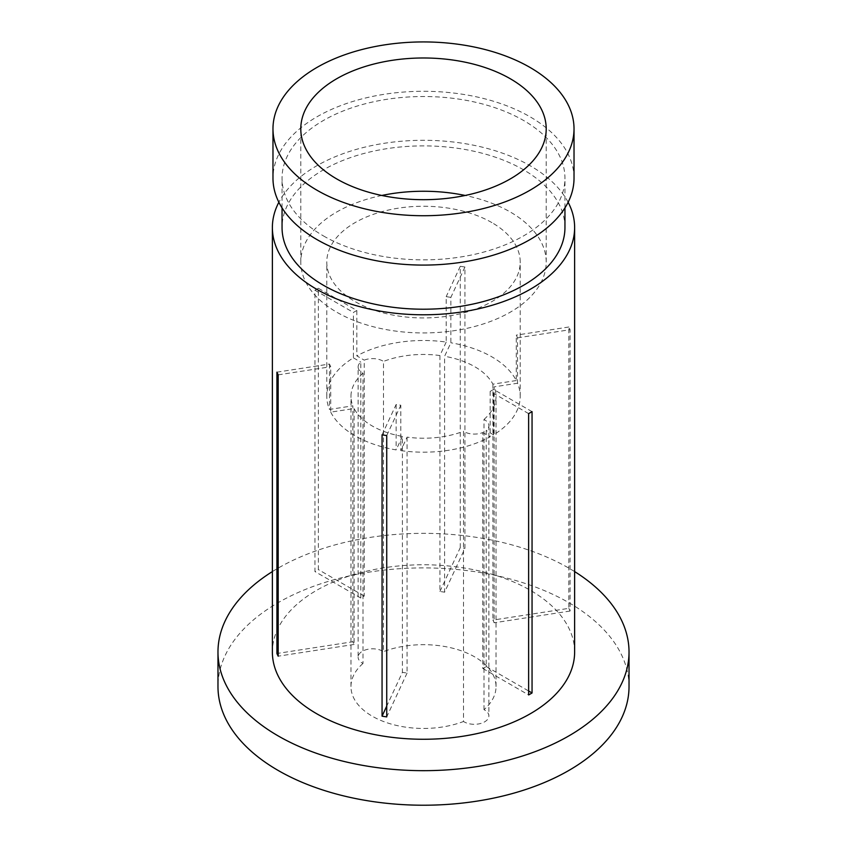 <?xml version="1.0" encoding="UTF-8"?>
<svg xmlns="http://www.w3.org/2000/svg" width="847" height="847" viewBox="0 0 847 847"><rect width="100%" height="100%" fill="white"/><g stroke="black" fill="none" stroke-linecap="round" stroke-linejoin="round"><path stroke-width="0.64" stroke-dasharray="4.24 3.18" d="M483.997 709.67L483.997 419.445A14.505 8.375 180 0 1 484.622 419.784A14.505 8.375 180 0 1 488.878 425.713A14.505 8.375 180 0 1 486.189 430.562L486.189 666.494A14.505 8.375 0 0 1 482.769 668.463L482.769 432.542A14.505 8.375 180 0 1 464.103 431.631A14.505 8.375 180 0 1 463.521 431.271L463.521 721.496A14.505 8.375 180 0 0 464.103 721.856A14.505 8.375 180 0 0 479.921 723.666A14.505 8.375 180 0 0 488.878 715.927A14.505 8.375 180 0 0 484.622 710.008A14.505 8.375 180 0 0 483.997 709.67A72.535 41.884 0 0 0 496.035 686.557A72.535 41.884 0 0 0 457.846 649.67A72.535 41.884 0 0 0 383.479 651.629L383.479 361.415A14.505 8.375 180 0 0 382.897 361.055A14.505 8.375 180 0 0 364.231 360.155L364.231 596.076A14.505 8.375 0 0 0 360.811 598.046L360.811 362.124A14.505 8.375 180 0 0 358.122 366.973L358.122 657.198A14.505 8.375 180 0 1 367.079 649.458A14.505 8.375 180 0 1 382.897 651.269A14.505 8.375 180 0 1 383.479 651.629M358.122 366.973A14.505 8.375 180 0 0 362.378 372.902A14.505 8.375 180 0 0 363.003 373.241L363.003 663.455A14.505 8.375 180 0 1 362.378 663.116A14.505 8.375 180 0 1 358.122 657.198M381.806 195.466A122.709 70.852 0 0 0 300.791 262.094A122.709 70.852 0 0 0 336.725 312.194A122.709 70.852 0 0 0 470.456 327.545A122.709 70.852 0 0 0 546.209 262.094A122.709 70.852 0 0 0 510.275 212.004A122.709 70.852 0 0 0 465.194 195.466M629.025 686.557A205.525 118.665 0 0 0 568.824 602.662A205.525 118.665 0 0 0 344.845 576.934A205.525 118.665 0 0 0 217.975 686.557M574.626 571.587A205.525 118.665 0 0 0 568.824 568.104A205.525 118.665 0 0 0 272.374 571.587M564.949 227.547A141.449 81.661 0 0 0 523.52 169.802A141.449 81.661 0 0 0 369.366 152.1A141.449 81.661 0 0 0 282.051 227.547M323.48 235.932A141.449 81.661 0 0 0 477.634 253.634A141.449 81.661 0 0 0 564.949 178.188A141.449 81.661 0 0 0 523.52 120.443A141.449 81.661 0 0 0 369.366 102.741A141.449 81.661 0 0 0 282.051 178.188A141.449 81.661 0 0 0 323.48 235.932M574.022 178.188A150.522 86.902 0 0 0 529.936 116.738A150.522 86.902 0 0 0 365.904 97.903A150.522 86.902 0 0 0 272.978 178.188M382.061 434.839L396.142 404.495A96.717 55.838 0 0 0 400.811 405.215L400.811 450.625L407.068 437.137A72.535 41.884 0 0 0 463.521 431.271M407.068 437.137L407.068 673.058A72.535 41.884 180 0 1 402.399 672.338L386.73 706.112M276.916 372.172L329.483 364.041A96.717 55.838 0 0 0 330.732 366.73L330.732 412.14L354.099 408.529A72.535 41.884 0 0 0 372.204 425.956A72.535 41.884 0 0 0 402.399 436.417L402.399 672.338M363.003 663.455A72.535 41.884 0 0 0 350.965 686.557A72.535 41.884 0 0 0 372.204 716.17A72.535 41.884 0 0 0 463.521 721.496M464.939 267.027L450.858 297.382L450.858 342.781L444.601 356.28L444.601 592.201L464.939 548.369L464.939 267.027A151.126 87.252 0 0 0 460.27 266.307L460.27 547.638A151.126 87.252 180 0 1 464.939 548.369M450.858 297.382A96.717 55.838 0 0 0 446.189 296.651L446.189 342.061A96.717 55.838 0 0 0 356.841 355.888L364.231 360.155M318.366 288.266A151.126 87.252 0 0 0 314.946 290.235L314.946 571.566A151.126 87.252 180 0 1 318.366 569.597L318.366 288.266L356.841 310.478L356.841 355.888M356.841 310.478A96.717 55.838 0 0 0 353.421 312.448L353.421 357.858A96.717 55.838 0 0 0 326.783 396.343A96.717 55.838 0 0 0 329.483 409.44L352.85 405.829L352.85 641.751L278.176 653.302M329.483 364.041L329.483 409.44M330.732 412.14A96.717 55.838 0 0 0 355.105 435.834A96.717 55.838 0 0 0 396.142 449.905L402.399 436.417M491.895 222.613A96.717 55.838 0 0 0 386.486 210.501A96.717 55.838 0 0 0 326.783 262.094A96.717 55.838 0 0 0 355.105 301.585A96.717 55.838 0 0 0 460.514 313.686A96.717 55.838 0 0 0 520.217 262.094A96.717 55.838 0 0 0 491.895 222.613M528.634 413.611L490.159 391.399A96.717 55.838 0 0 0 493.579 389.419L493.579 434.829A96.717 55.838 0 0 0 520.217 396.343A96.717 55.838 0 0 0 517.517 383.246L517.517 337.837A96.717 55.838 0 0 0 516.268 335.137L516.268 380.547A96.717 55.838 0 0 0 491.895 356.862A96.717 55.838 0 0 0 450.858 342.781M568.824 608.347A151.126 87.252 180 0 1 570.084 611.036L570.084 329.705A151.126 87.252 0 0 0 568.824 327.006L568.824 608.347L492.901 620.089A72.535 41.884 180 0 1 494.15 622.789L494.15 386.857L517.517 383.246M574.626 652.01A151.126 87.252 0 0 0 530.36 590.317A151.126 87.252 0 0 0 365.671 571.407A151.126 87.252 0 0 0 272.374 652.01M568.136 202.253A151.126 87.252 0 0 0 530.36 165.853A151.126 87.252 0 0 0 278.864 202.253M446.189 342.061L439.932 355.549A72.535 41.884 0 0 0 383.479 361.415M439.932 355.549L439.932 591.481A72.535 41.884 180 0 1 444.601 592.201M516.268 380.547L492.901 384.167A72.535 41.884 0 0 0 444.601 356.28M492.901 384.167L492.901 620.089M483.997 419.445A72.535 41.884 0 0 0 496.035 396.343A72.535 41.884 0 0 0 494.15 386.857M396.142 404.495L396.142 449.905M400.811 450.625A96.717 55.838 0 0 0 490.159 436.808L482.769 432.542M490.159 391.399L490.159 436.808M353.421 357.858L360.811 362.124M363.003 373.241A72.535 41.884 0 0 0 350.965 396.343A72.535 41.884 0 0 0 352.85 405.829M493.579 434.829L486.189 430.562M354.099 408.529L354.099 644.451A72.535 41.884 180 0 1 352.85 641.751M532.054 411.642L493.579 389.419M486.189 666.494L528.634 690.993M482.769 668.463L528.634 694.942M460.27 266.307L446.189 296.651M439.932 591.481L460.27 547.638M570.084 611.036L494.15 622.789M517.517 337.837L570.084 329.705M568.824 327.006L516.268 335.137M364.231 596.076L318.366 569.597M360.811 598.046L314.946 571.566M314.946 290.235L353.421 312.448M278.176 374.861L330.732 366.73M354.099 644.451L278.176 656.192M386.73 435.559L400.811 405.215M407.068 673.058L386.73 716.901M488.878 425.713L488.878 715.927M300.791 262.094L300.791 128.829M564.949 207.896L564.949 178.188M326.783 396.343L326.783 262.094M496.035 686.557L496.035 396.343M520.217 396.343L520.217 262.094M350.965 686.557L350.965 396.343M282.051 207.896L282.051 178.188M546.209 262.094L546.209 128.829"/><path stroke-width="1.27" d="M510.275 78.739A122.709 70.852 0 0 0 376.544 63.377A122.709 70.852 0 0 0 300.791 128.829A122.709 70.852 0 0 0 336.725 178.929A122.709 70.852 0 0 0 470.456 194.291A122.709 70.852 0 0 0 546.209 128.829A122.709 70.852 0 0 0 510.275 78.739M465.194 195.466A122.709 70.852 0 0 0 381.806 195.466M272.374 571.587A205.525 118.665 0 0 0 217.975 652.01L217.975 686.557A205.525 118.665 0 0 0 278.176 770.463A205.525 118.665 0 0 0 502.155 796.191A205.525 118.665 0 0 0 629.025 686.557L629.025 652.01A205.525 118.665 0 0 0 574.626 571.587M217.975 652.01A205.525 118.665 0 0 0 278.176 735.916A205.525 118.665 0 0 0 502.155 761.644A205.525 118.665 0 0 0 629.025 652.01M282.051 207.896L282.051 227.547A141.449 81.661 0 0 0 323.48 285.291A141.449 81.661 0 0 0 477.634 302.993A141.449 81.661 0 0 0 564.949 227.547L564.949 207.896M272.978 128.829L272.978 178.188A150.522 86.902 0 0 0 317.064 239.637A150.522 86.902 0 0 0 481.096 258.473A150.522 86.902 0 0 0 574.022 178.188L574.022 128.829A150.522 86.902 0 0 0 529.936 67.389A150.522 86.902 0 0 0 365.904 48.544A150.522 86.902 0 0 0 272.978 128.829A150.522 86.902 0 0 0 317.064 190.279A150.522 86.902 0 0 0 481.096 209.114A150.522 86.902 0 0 0 574.022 128.829M528.634 413.611A151.126 87.252 0 0 0 532.054 411.642L532.054 692.973A151.126 87.252 180 0 1 528.634 694.942L528.634 413.611M382.061 434.839A151.126 87.252 0 0 0 386.73 435.559L386.73 716.901A151.126 87.252 180 0 1 382.061 716.17L382.061 434.839M278.864 202.253A151.126 87.252 0 0 0 272.374 227.547L272.374 652.01A151.126 87.252 0 0 0 316.64 713.703A151.126 87.252 0 0 0 481.329 732.623A151.126 87.252 0 0 0 574.626 652.01L574.626 227.547A151.126 87.252 0 0 0 568.136 202.253M272.374 227.547A151.126 87.252 0 0 0 316.64 289.24A151.126 87.252 0 0 0 481.329 308.149A151.126 87.252 0 0 0 574.626 227.547M276.916 372.172A151.126 87.252 0 0 0 278.176 374.861L278.176 656.192A151.126 87.252 180 0 1 276.916 653.503L276.916 372.172M528.634 690.993L532.054 692.973M278.176 653.302L276.916 653.503M386.73 706.112L382.061 716.17"/></g></svg>
